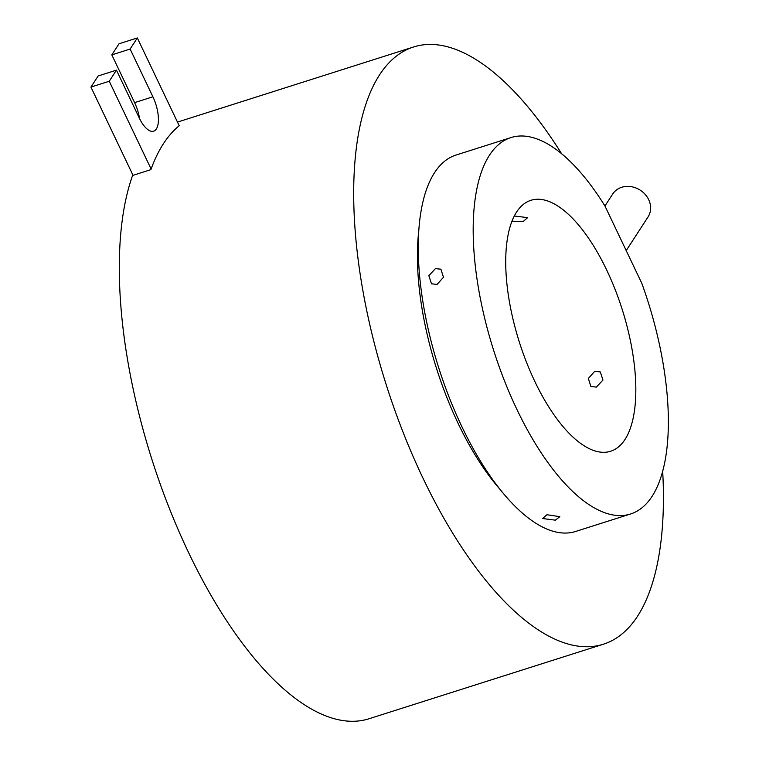 <?xml version="1.0" encoding="UTF-8"?>
<svg xmlns="http://www.w3.org/2000/svg" width="759" height="759" viewBox="0 0 759 759"><rect width="100%" height="100%" fill="white"/><g stroke="black" fill="none" stroke-linecap="round" stroke-linejoin="round"><path stroke-width="1.14" d="M604.932 205.983L612.703 194.01A21.062 18.207 33 0 1 631.061 186.638A21.062 18.207 33 0 1 648.679 199.655A21.062 18.207 33 0 1 648.044 216.941L626.175 250.65M516.547 212.093A131.649 53.965 72.4 0 0 526.471 362.195A131.649 53.965 72.4 0 0 610.682 451.235A131.649 53.965 72.4 0 0 624.999 439.47A131.649 53.965 72.4 0 0 615.075 289.359A131.649 53.965 72.4 0 0 530.864 200.319A131.649 53.965 72.4 0 0 516.547 212.093M596.384 387.09L602.959 380.05L600.312 371.938L594.686 371.303L588.348 378.485L590.9 386.54L596.384 387.09M511.955 221.201L523.226 221.486L527.628 217.634L514.801 216.059M435.4 268.629L440.903 269.189L443.474 277.244L437.099 284.416L431.492 283.8L428.854 275.688L435.4 268.629M546.954 514.735L559.819 516.661L555.379 520.171L542.543 518.52L546.954 514.735M630.634 513.966L575.701 531.442A197.473 80.947 -107.6 0 1 449.394 397.877A197.473 80.947 -107.6 0 1 434.509 172.72A197.473 80.947 -107.6 0 1 455.988 155.064L510.911 137.597A197.473 80.947 -107.6 0 1 604.951 206.012L641.82 283.325A197.473 80.947 -107.6 0 1 652.114 496.31A197.473 80.947 -107.6 0 1 630.634 513.966A197.473 80.947 -107.6 0 1 504.318 380.411A197.473 80.947 -107.6 0 1 489.432 155.253A197.473 80.947 -107.6 0 1 510.911 137.597M662.683 471.386A313.334 128.442 -107.6 0 1 637.579 616.156A313.334 128.442 -107.6 0 1 603.5 644.173L369.14 718.716A313.334 128.442 -107.6 0 1 178.621 530.693A313.334 128.442 -107.6 0 1 132.588 175.462L150.899 169.637A313.334 128.442 -107.6 0 1 151.117 169.039A313.334 128.442 -107.6 0 1 163.413 143.726A313.334 128.442 -107.6 0 1 179.209 125.738A313.334 128.442 -107.6 0 1 179.57 125.444L179.133 125.586M603.5 644.173A313.334 128.442 -107.6 0 1 403.086 432.26A313.334 128.442 -107.6 0 1 379.462 75.008A313.334 128.442 -107.6 0 1 413.541 46.992A313.334 128.442 -107.6 0 1 561.669 153.83M177.483 122.114A313.334 128.442 -107.6 0 1 179.19 121.544L413.541 46.992M500.968 490.437A184.314 75.549 -107.6 0 1 418.674 231.713M151.117 169.039L109.249 81.251L116.45 70.151L139.22 117.901A25.009 10.256 72.4 0 0 153.65 131.184A25.009 10.256 72.4 0 0 152.91 96.801L130.131 49.05L137.332 37.95L179.209 125.738M130.131 49.05L111.82 54.876L119.03 43.775L137.332 37.95M139.561 118.594A25.009 10.256 72.4 0 0 134.599 102.626L111.82 54.876M116.45 70.151L98.139 75.976L90.938 87.076L109.249 81.251M133.024 175.32L90.938 87.076M152.91 96.801L134.599 102.626"/></g></svg>
